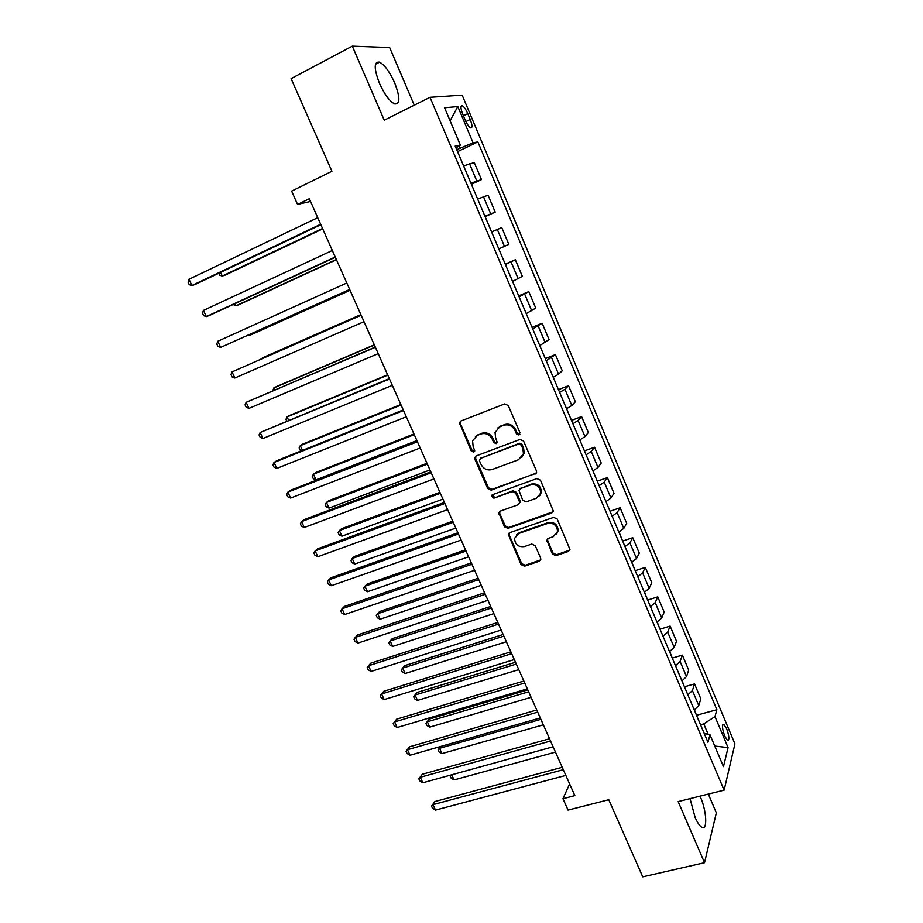 <?xml version="1.0" encoding="UTF-8"?>
<svg xmlns="http://www.w3.org/2000/svg" width="923" height="923" viewBox="0 0 923 923"><rect width="100%" height="100%" fill="white"/><g stroke="black" fill="none" stroke-linecap="round" stroke-linejoin="round"><path stroke-width="1.38" d="M518.957 435.01L519.914 432.587L508.25 405.52L504.673 403.928L460.912 421.003L459.458 422.665L471.272 451.035L473.707 452.143L474.745 450.955L473.118 446.328L472.588 440.802L477.318 435.368L480.941 433.983C485.844 432.668 489.594 434.364 492.201 439.071L493.701 442.521L496.17 443.64L497.232 442.394L495.605 437.767L495.04 432.414L499.908 426.703L503.577 425.295C508.561 423.957 512.346 425.665 514.953 430.406L516.465 433.891L518.957 435.01M497.809 427.903L504.316 424.615C509.288 423.276 513.073 424.984 515.68 429.714L517.18 433.199L519.857 434.225M460.715 421.096L460.427 423.784L472.057 450.309L474.584 451.382M475.38 436.452L481.714 433.291C486.617 431.976 490.367 433.672 492.951 438.367L494.451 441.817L497.059 442.867M690.046 798.649L695.111 817.42C697.546 822.935 699.842 826.247 702.022 827.354C707.699 830.446 706.557 810.786 700.465 797.149L700.026 796.157M394.663 82.828C389.691 71.844 384.649 64.945 379.549 62.141C373.838 61.391 373.815 68.452 379.468 83.335C384.51 94.365 389.541 101.218 394.536 103.907C400.236 104.564 400.282 97.55 394.663 82.828M726.655 728.743L723.794 724.393C721.855 724.855 722.178 728.801 724.774 736.208L727.624 740.546C729.562 740.038 729.239 736.104 726.655 728.743M552.427 554.019L555.934 555.646L568.349 551.469L569.964 549.508L557.18 518.991L553.638 517.376L509.819 532.64L508.296 534.417L521.057 564.588L524.518 566.203L539.24 561.253L540.797 559.396L540.601 558L535.236 545.678L531.74 544.051L524.426 546.566C518.184 547.27 514.919 544.512 514.619 538.282L518.714 533.494L547.558 523.479C553.731 522.672 557.065 525.349 557.538 531.498L553.281 536.678L548.435 538.34L546.854 540.243L552.427 554.019L553.062 553.108L556.569 554.735L569.837 550.05M414.265 105.187L389.656 47.546L352.309 46.15L291.103 78.628L331.922 171.286L291.61 191.119L297.564 204.445L309.309 198.733L574.833 795.626L562.961 798.707L568.06 810.106L608.765 799.722L642.743 876.85L704.526 862.717L716.34 812.851L708.333 794.092M352.309 46.15L384.245 120.209L430.003 97.319L724.128 790.146L678.163 801.602L704.526 862.717M535.005 474.203L536.586 472.288L536.39 470.788L523.549 441.009L519.995 439.417L476.21 455.916L474.734 457.612L474.895 459.308L487.725 488.555L491.198 490.148L536.309 473.095M540.451 480.202L553.362 511.088L551.758 513.026L507.938 528.36L504.477 526.756L498.87 512.842L500.37 511.088L517.999 504.8L519.534 502.977L519.349 501.466L515.738 493.159L512.23 491.555L493.886 498.178L491.324 495.951L492.374 494.728L536.898 478.587L540.451 480.202M462.746 114.187L465.227 120.082C467.061 124.224 468.838 126.82 470.534 127.87C472.553 128.17 472.449 125.366 470.222 119.459L467.765 113.633C465.93 109.479 464.154 106.86 462.423 105.787C460.404 105.464 460.508 108.268 462.746 114.187M430.003 97.319L462.169 95.161L734.939 743.88L724.128 790.146M455.974 147.899L460.392 145.119L455.189 146.065L707.953 742.242L709.995 734.8L704.203 733.393M460.392 145.119L444.586 107.783L457.808 106.56L473.084 142.8L456.723 149.676M457.554 151.649L477.872 141.934L473.084 142.8M477.872 141.934L716.883 709.695L714.99 716.583L728.074 747.618L723.47 766.632L709.995 734.8M569.629 783.927L562.961 798.707M297.564 204.445L310.52 201.445M459.942 148.142L459.019 145.972M708.206 734.362L703.776 723.909L700.557 724.786M539.643 495.813L541.374 492.305C541.005 485.983 537.682 483.237 531.406 484.079L530.713 484.875C537.001 484.033 540.336 486.779 540.716 493.113L536.494 498.212L526.272 501.858L522.753 500.243L518.957 490.401L520.503 488.567L530.713 484.875M471.399 184.288L481.471 179.604L474.284 162.598L463.6 165.886M485.129 216.674L495.213 212.105L488.082 195.238L477.653 199.045M498.801 248.922L508.827 244.353L501.766 227.623L491.601 231.927M505.25 264.128L515.334 259.744L505.423 264.543M512.577 281.4L522.349 276.346L515.334 259.744M518.714 295.879L528.798 291.61L519.141 296.906M526.237 313.624L535.755 308.086L528.798 291.61M532.063 327.377L542.147 323.223L532.756 328.992M539.782 345.583L549.058 339.56L542.147 323.223M545.308 358.62L555.404 354.594L546.254 360.835M553.223 377.288L558.553 374.196L562.257 370.804L555.404 354.594M558.461 389.621L568.545 385.71L564.934 389.264L559.638 392.413M566.56 408.739L571.81 405.52L575.341 401.793L568.545 385.71M571.499 420.38L581.594 416.585L578.133 420.473L572.918 423.749M579.782 439.936L584.963 436.591L588.332 432.541L581.594 416.585M584.444 450.909L594.539 447.217L591.228 451.428L586.105 454.831M592.912 470.892L598 467.419L601.219 463.046L594.539 447.217M597.273 481.195L607.38 477.606L604.23 482.141L599.177 485.66M609.272 509.484L605.938 501.604L610.945 498.005L614.014 493.32L607.38 477.606M610.022 511.238L620.118 507.765L617.118 512.611L612.145 516.257M618.848 532.075L623.786 528.36L626.705 523.353L620.118 507.765M622.656 541.063L632.763 537.694L629.913 542.839L625.009 546.612M631.667 562.303L636.524 558.473L639.293 553.165L632.763 537.694M635.209 570.656L645.304 567.391L642.604 572.837L637.781 576.725M644.381 592.301L649.169 588.343L651.788 582.736L645.304 567.391M647.658 600.019L657.753 596.858L655.203 602.604L650.45 606.607M657.003 622.056L661.71 617.995L664.191 612.087L657.753 596.858M660.014 629.163L670.11 626.094L667.698 632.14L663.026 636.259M669.521 651.592L674.159 647.415L676.501 641.22L670.11 626.094M672.279 658.076L682.374 655.122L680.101 661.456L675.498 665.679M681.947 680.897L686.516 676.605L688.708 670.121L682.374 655.122M684.439 686.781L694.534 683.92L692.412 690.542L687.877 694.881M694.281 709.972L698.769 705.576L700.834 698.815L694.534 683.92M696.519 715.267L716.883 709.695M481.471 179.604L470.926 183.158M495.213 212.105L484.921 216.178M703.776 723.909L714.99 716.583M450.089 120.775L457.808 106.56M728.074 747.618L714.76 746.049M475.864 456.089L475.68 458.569L488.475 487.771L491.959 489.363L535.686 473.43M521.299 445.094L518.807 443.975L480.375 458.419L479.452 460.785L481.033 464.396C483.606 469.046 487.332 470.742 492.213 469.495L518.495 459.746L523.479 453.758L522.88 448.763L521.299 445.094L522.003 444.378L519.522 443.259L518.807 443.975M480.26 458.466L519.522 443.259M521.783 457.427L524.183 453.031L523.583 448.036L522.88 448.763M522.003 444.378L523.583 448.036M499.828 511.365L499.781 513.557L505.193 525.902L508.665 527.506L553.165 511.757M519.303 503.658L520.053 500.647L516.442 492.363L512.946 490.759L493.886 498.178M492.178 494.82L494.636 497.382M519.914 488.878L531.406 484.079M547.662 538.778L547.697 540.751L553.062 553.108M556.707 533.921L558.173 530.633C557.7 524.483 554.377 521.818 548.216 522.614L547.558 523.479M516.269 535.04L519.418 532.617L548.216 522.614M509.196 532.963L509.208 535.04L521.749 563.665L525.21 565.28L540.67 559.903M462.504 163.302L458.858 154.706M220.597 272.389L222.27 276.023L225.154 275.123L322.727 228.892M218.728 273.266L219.639 275.239L222.27 276.023L322.554 228.5M320.662 224.266L191.903 285.519L189.007 279.265L317.743 217.678M320.858 224.704L195.065 284.526L191.903 285.519L189.215 284.665L188.061 282.173L189.007 279.265M476.383 196.045L472.772 187.519M234.973 303.655L235.965 305.79L238.78 304.763L336.445 259.732M233.115 304.509L235.965 305.79L336.341 259.49M490.159 228.535L486.571 220.066M249.245 334.668L249.556 335.337L252.314 334.195L350.048 290.33M248.529 334.991L249.556 335.337L350.025 290.249M503.82 260.748L500.254 252.36M360.87 314.639L263.055 357.57L260.586 359.312M360.893 314.685L260.055 359.555M335.234 256.998L206.337 316.589L203.452 310.393L332.326 250.479M335.349 257.263L209.417 315.47L206.337 316.589L203.625 315.678L202.483 313.209L203.452 310.393M349.679 289.476L220.655 347.417L217.793 341.268L346.794 283.003M349.713 289.557L220.655 347.417L217.932 346.448L216.79 344.002L217.793 341.268M361.124 315.204L232.031 371.911L361.147 315.262M234.857 378.015L232.111 376.988L230.981 374.553L232.031 371.911L234.857 378.015L364.008 321.689M517.365 292.706L513.834 284.388M374.288 344.821L276.404 386.61L273.773 387.972L274.662 389.91M374.392 345.029L273.773 387.972L272.793 390.706M375.28 347.036L246.153 402.324L375.384 347.267M248.956 408.37L246.199 407.285L245.068 404.874L246.153 402.324L248.956 408.37L378.222 353.636M530.806 324.411L527.31 316.162M387.614 374.773L289.649 415.431L287.088 416.919L288.622 420.265M387.775 375.13L287.088 416.919L285.957 419.319L286.753 421.038M544.143 355.874L540.67 347.683M400.836 404.493L302.802 444.044L300.298 445.647L302.479 450.378M401.067 405.012L300.298 445.647L299.144 447.967L300.206 450.251L301.486 450.782M557.377 387.083L553.927 378.949M413.966 433.995L315.862 472.449L313.428 474.168L316.035 479.845L416.884 440.571M414.265 434.664L313.428 474.168L312.239 476.406L313.289 478.679L316.035 479.845M570.506 418.038L567.08 409.974M426.991 463.277L328.819 500.658L326.442 502.481L329.038 508.123L429.956 469.957M427.349 464.096L326.442 502.481L325.242 504.65L326.281 506.9L329.038 508.123M583.532 448.763L580.14 440.756M439.925 492.351L341.695 528.648L339.376 530.587L341.948 536.182L442.936 499.124M440.352 493.309L339.376 530.587L338.141 532.675L339.168 534.913L341.948 536.182M389.321 378.615L260.159 432.495L389.506 379.018M262.951 438.494L260.171 437.352L259.051 434.952L260.159 432.495L262.951 438.494L392.321 385.341M403.259 409.939L276.796 460.692L274.062 462.435L403.513 410.516M276.831 468.388L274.039 467.188L272.931 464.811L274.062 462.435L276.831 468.388L406.305 416.781M417.081 441.009L290.526 490.275L287.861 492.144L417.415 441.759M290.607 498.062L287.791 496.805L286.695 494.44L287.861 492.144L290.607 498.062L420.184 447.978M430.799 471.838L304.14 519.637L301.556 521.633L431.203 472.749M304.29 527.506L301.452 526.191L300.356 523.849L301.556 521.633L304.29 527.506L433.948 478.922M444.401 502.435L317.662 548.793L315.147 550.893L444.886 503.496M317.858 556.719L314.997 555.358L313.924 553.027L315.147 550.893L317.858 556.719L447.609 509.623M596.454 479.245L593.085 471.295M452.755 521.195L354.467 556.442L352.217 558.496L354.767 564.045L455.812 528.071M453.239 522.303L352.217 558.496L350.959 560.503L351.975 562.73L354.767 564.045M457.912 532.779L331.092 577.717L328.634 579.944L458.454 534.013M331.322 585.724L328.45 584.305L327.377 581.998L328.634 579.944L331.322 585.724L461.154 540.082M465.492 549.831L367.146 584.04L364.966 586.197L367.492 591.712L468.596 556.8M466.046 551.077L364.966 586.197L363.674 588.136L364.689 590.339L367.492 591.712M471.307 562.892L344.406 606.423L342.029 608.765L471.918 564.276M344.694 614.51L341.798 613.034L340.737 610.738L342.029 608.765L344.694 614.51L474.595 570.299M621.998 539.494L619.033 531.971M478.137 578.248L379.745 611.441L377.611 613.703L380.138 619.183L481.275 585.32M478.749 579.644L377.611 613.703L376.307 615.572L377.311 617.764L380.138 619.183M484.598 592.774L357.628 634.92L355.309 637.378L485.279 594.308M357.951 643.077L355.055 641.543L353.994 639.27L355.309 637.378L357.951 643.077L487.932 600.296M634.62 569.272L631.851 562.199M490.69 606.469L392.252 638.647L390.175 641.012L392.679 646.446L493.874 613.633M491.359 607.992L390.175 641.012L388.837 642.812L389.841 644.981L392.679 646.446M497.785 622.425L370.746 663.199L368.496 665.771L498.535 624.11M371.127 671.425L368.208 669.856L367.158 667.594L368.496 665.771L371.127 671.425L501.177 630.04M647.15 598.819L644.566 592.197M503.139 634.47L404.666 665.656L402.647 668.125L405.139 673.525L506.369 641.739M503.877 636.132L402.647 668.125L401.286 669.856L402.278 672.013L405.139 673.525M510.869 651.846L383.772 691.281L381.591 693.958L511.688 653.68M384.199 699.576L381.257 697.95L380.218 695.7L381.591 693.958L384.199 699.576L514.307 659.564M659.576 628.136L657.176 621.952M515.507 662.276L416.988 692.481L415.038 695.042L417.508 700.407L518.784 669.636M516.315 664.075L415.038 695.042L413.654 696.703L416.988 692.481M417.508 700.407L414.635 698.849L413.654 696.703M523.86 681.036L396.705 719.144L394.583 721.936L524.737 683.02M397.167 727.509L394.225 725.836L393.186 723.609L394.583 721.936L397.167 727.509L527.333 688.858M393.186 723.609L396.705 719.144M671.921 657.234L669.706 651.488M527.794 689.885L429.23 719.109L427.337 721.774L429.783 727.105L531.106 697.327M528.648 691.8L427.337 721.774L425.93 723.367L429.23 719.109M429.783 727.105L426.899 725.501L425.93 723.367M536.748 710.006L409.535 746.811L407.481 749.718L537.694 712.141M410.043 755.245L407.089 753.514L406.062 751.31L407.481 749.718L410.043 755.245L540.267 717.932M406.062 751.31L409.535 746.811M684.162 686.112L682.12 680.793M540.89 719.34L439.544 748.322L441.979 753.606L543.335 724.82M440.802 746.43L438.113 749.845L440.652 746.476M441.979 753.606L439.083 751.957L438.113 749.845M549.531 738.758L422.284 774.27L420.277 777.281L550.546 741.031M422.826 782.773L419.85 780.996L418.834 778.804L420.277 777.281L422.826 782.773L553.108 746.788M418.834 778.804L422.284 774.27M696.311 714.771L694.454 709.868M451.716 774.789L454.081 779.923L555.473 752.107M454.081 779.923L451.185 778.239L450.216 776.139L450.92 775.008M450.216 776.139L451.497 774.847M562.222 767.29L434.929 801.533L432.991 804.648L563.295 769.701M435.518 810.094L432.529 808.271L431.514 806.102L432.991 804.648L435.518 810.094L565.834 775.412M431.514 806.102L434.929 801.533M476.764 180.896L469.484 163.694M490.678 213.767L483.456 196.714M504.466 246.372L497.312 229.458M518.161 278.723L511.054 261.936M531.729 310.797L524.691 294.149M545.193 342.629L538.213 326.107M558.553 374.196L551.619 357.812M571.81 405.52L564.934 389.264M584.963 436.591L578.133 420.473M598 467.419L591.228 451.428M610.945 498.005L604.23 482.141M623.786 528.36L617.118 512.611M636.524 558.473L629.913 542.839M649.169 588.343L642.604 572.837M661.71 617.995L655.203 602.604M674.159 647.415L667.698 632.14M686.516 676.605L680.101 661.456M698.769 705.576L692.412 690.542M463.404 115.767L467.765 113.633M465.896 121.559L470.222 119.459M515.68 429.714L514.953 430.406M504.316 424.615L503.577 425.295M500.647 426.022L499.908 426.703M494.451 441.817L493.701 442.521M492.951 438.367L492.201 439.071M481.714 433.291L480.941 433.983M478.102 434.675L477.318 435.368M472.057 450.309L471.272 451.035M460.427 423.784L459.619 424.453M517.18 433.199L516.465 433.891M491.959 489.363L491.198 490.148M488.475 487.771L487.725 488.555M475.68 458.569L474.895 459.308M481.148 457.681L480.375 458.419M552.404 512.184L551.758 513.026M508.665 527.506L507.938 528.36M505.193 525.902L504.477 526.756M499.781 513.557L499.055 514.399M520.053 500.647L519.349 501.466M516.442 492.363L515.738 493.159M512.946 490.759L512.23 491.555M521.195 487.771L520.503 488.567M547.697 540.751L547.051 541.639M519.418 532.617L518.714 533.494M539.897 560.342L539.24 561.253M525.21 565.28L524.518 566.203M521.749 563.665L521.057 564.588M509.208 535.04L508.492 535.917M568.96 550.558L568.349 551.469M556.569 554.735L555.934 555.646M375.476 64.264L379.549 62.141M722.859 724.636L723.794 724.393M461.05 106.457L462.423 105.787M460.277 421.984L459.458 422.665M475.518 456.885L474.734 457.612M524.183 453.031L523.479 453.758M499.597 512.011L498.87 512.842M520.237 502.158L519.534 502.977M492.074 495.143L491.324 495.951M541.374 492.305L540.716 493.113M547.501 539.355L546.854 540.243M558.173 530.633L557.538 531.498M509.011 533.54L508.296 534.417"/></g></svg>
